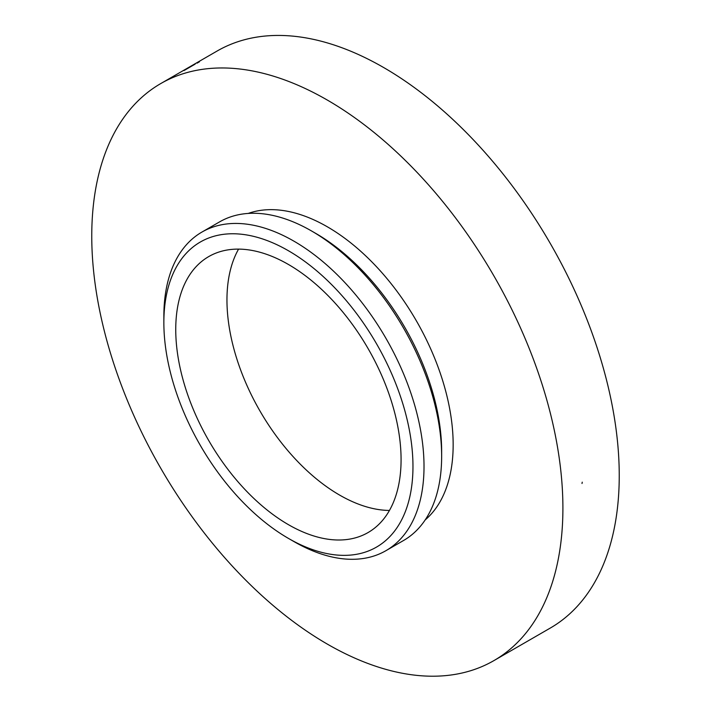<?xml version="1.0" encoding="UTF-8"?>
<svg xmlns="http://www.w3.org/2000/svg" width="711" height="711" viewBox="0 0 711 711"><rect width="100%" height="100%" fill="white"/><g stroke="black" fill="none" stroke-linecap="round" stroke-linejoin="round"><path stroke-width="1.07" d="M201.96 232.053L219.592 221.876A183.962 106.206 60 0 1 311.569 230.986L315.817 233.439A177.946 102.739 60 0 1 441.647 451.378L441.647 456.293A183.962 106.206 60 0 1 403.546 540.502L385.913 550.687A183.962 106.206 -120 0 0 414.113 403.27A183.962 106.206 -120 0 0 293.936 241.171A183.962 106.206 -120 0 0 201.96 232.053A183.962 106.206 -120 0 0 163.859 316.271L163.859 322.652A176.15 101.7 60 0 1 288.408 250.734A176.15 101.7 60 0 1 412.967 466.469A176.15 101.7 60 0 1 288.408 538.387L288.408 538.387A176.15 101.7 60 0 1 163.859 322.652M311.569 230.986L311.569 230.986A183.962 106.206 60 0 1 441.647 456.293M248.219 213.433A177.946 102.739 60 0 1 416.308 320.723A177.946 102.739 60 0 1 425.178 519.928M562.908 508.098A333.157 192.343 60 0 1 493.905 660.608A333.157 192.343 60 0 1 160.757 468.265A333.157 192.343 60 0 1 160.757 83.569A333.157 192.343 60 0 1 417.481 172.826A333.157 192.343 60 0 1 562.908 508.098M619.245 475.57A333.157 192.343 60 0 1 550.243 628.089A333.157 192.343 60 0 0 615.664 426.271A333.157 192.343 60 0 0 454.507 121.03A333.157 192.343 60 0 0 217.095 51.041A333.157 192.343 60 0 1 473.819 140.298A333.157 192.343 60 0 1 619.245 475.57M389.459 510.445A159.335 91.995 60 0 1 259.959 410.985A159.335 91.995 60 0 1 238.576 249.108M401.075 459.608A159.335 91.995 60 0 1 368.076 532.548A159.335 91.995 60 0 1 208.741 440.553A159.335 91.995 60 0 1 208.75 256.573A159.335 91.995 60 0 1 331.53 299.26A159.335 91.995 60 0 1 401.075 459.608M288.408 538.387L293.936 541.569A183.962 106.206 -120 0 0 385.913 550.687M559.326 458.791A333.157 192.343 -120 0 0 398.169 153.558A333.157 192.343 -120 0 0 160.757 83.569A333.157 192.343 -120 0 0 160.757 468.265A333.157 192.343 -120 0 0 493.905 660.608A333.157 192.343 -120 0 0 559.326 458.791M582.007 483.498L582.247 482.165M197.116 63.146L199.444 61.777M195.161 64.114L184.007 70.558M493.905 660.608L550.243 628.089L493.905 660.608M160.757 83.569L217.095 51.041L160.757 83.569"/></g></svg>
